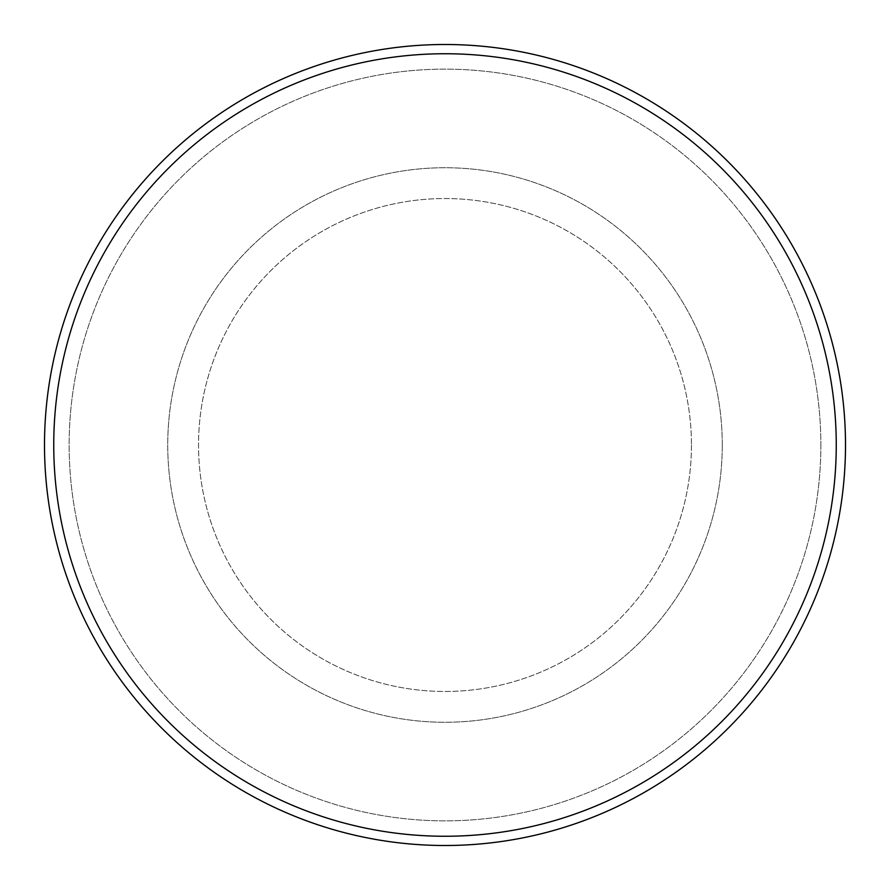 <?xml version="1.0" encoding="UTF-8"?>
<svg xmlns="http://www.w3.org/2000/svg" width="890" height="890" viewBox="0 0 890 890"><rect width="100%" height="100%" fill="white"/><g stroke="black" fill="none" stroke-linecap="round" stroke-linejoin="round"><path stroke-width="0.67" stroke-dasharray="4.45 3.34" d="M836.255 445A391.255 391.255 0 0 1 445 836.255A391.255 391.255 0 0 1 53.745 445A391.255 391.255 0 0 1 445 53.745A391.255 391.255 0 0 1 836.255 445M820.858 445A375.858 375.858 0 0 1 445 820.858A375.858 375.858 0 0 1 69.142 445A375.858 375.858 0 0 1 445 69.142A375.858 375.858 0 0 1 820.858 445A375.858 375.858 0 0 1 445 820.858A375.858 375.858 0 0 1 69.142 445A375.858 375.858 0 0 1 445 69.142A375.858 375.858 0 0 1 820.858 445M845.5 445A400.5 400.5 0 0 1 445 845.5A400.5 400.5 0 0 1 44.5 445A400.5 400.5 0 0 1 445 44.5A400.5 400.5 0 0 1 845.5 445M691.463 445A246.463 246.463 0 0 1 445 691.463A246.463 246.463 0 0 1 198.537 445A246.463 246.463 0 0 1 445 198.537A246.463 246.463 0 0 1 691.463 445A246.463 246.463 0 0 1 445 691.463A246.463 246.463 0 0 1 198.537 445A246.463 246.463 0 0 1 445 198.537A246.463 246.463 0 0 1 691.463 445M722.268 445A277.268 277.268 0 0 1 445 722.268A277.268 277.268 0 0 1 167.732 445A277.268 277.268 0 0 1 445 167.732A277.268 277.268 0 0 1 722.268 445A277.268 277.268 0 0 1 445 722.268A277.268 277.268 0 0 1 167.732 445A277.268 277.268 0 0 1 445 167.732A277.268 277.268 0 0 1 722.268 445"/><path stroke-width="1.33" d="M836.255 445A391.255 391.255 0 0 1 445 836.255A391.255 391.255 0 0 1 53.745 445A391.255 391.255 0 0 1 445 53.745A391.255 391.255 0 0 1 836.255 445M845.5 445A400.5 400.5 0 0 1 445 845.5A400.5 400.5 0 0 1 44.5 445A400.5 400.5 0 0 1 445 44.5A400.5 400.5 0 0 1 845.5 445"/></g></svg>
